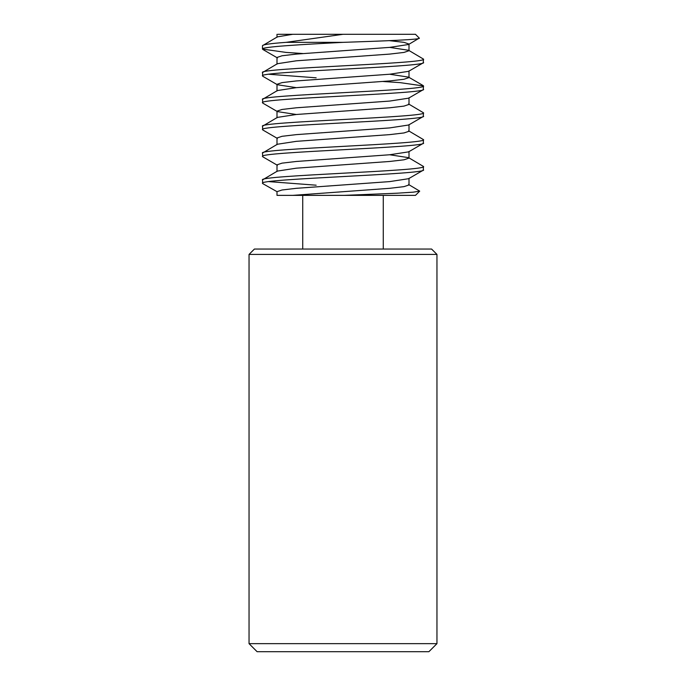 <?xml version="1.0" encoding="UTF-8"?>
<svg xmlns="http://www.w3.org/2000/svg" width="686" height="686" viewBox="0 0 686 686"><rect width="100%" height="100%" fill="white"/><g stroke="black" fill="none" stroke-linecap="round" stroke-linejoin="round"><path stroke-width="1.03" d="M249.044 254.42L254.42 249.044L431.58 249.044L436.956 254.42L249.044 254.42L249.044 643.648L436.956 643.648L428.896 651.7L257.104 651.7L249.044 643.648M436.956 254.42L436.956 643.648M302.732 195.364L302.732 249.044M383.268 195.364L383.268 249.044M343 42.352L286.053 42.352L343 34.3L415.476 34.3L419.275 38.099C421.761 39.548 384.829 40.98 343 42.352C299.996 44.581 261.34 46.837 262.472 49.066L286.053 52.419L302.989 53.542M389.674 154.762L408.599 157.66L423.528 166.501C428.501 170.977 257.499 175.453 262.472 179.929L262.798 183.651L276.998 191.668L276.998 195.364L415.476 195.364L419.703 191.137L413.238 192.166L396.688 193.22L343.858 195.364M408.599 157.66L409.002 158.114L403.977 159.795L389.674 161.467L296.326 168.181L277.401 171.08L262.472 179.929M423.528 166.501L423.202 170.231L408.599 178.703L389.674 181.601L296.326 188.316L282.023 189.996L276.998 191.668M423.528 169.862C428.501 174.33 257.499 178.806 262.472 183.282M286.053 42.352C270.687 43.475 262.824 44.59 262.472 45.705L262.472 49.066M343 34.3L292.682 34.3L277.401 36.864L262.472 45.705M389.674 47.385L408.599 50.284L423.528 59.133C428.501 63.601 257.499 68.077 262.472 72.553L262.798 76.275L277.401 84.747L296.326 87.654M408.599 50.284L409.002 50.738L403.977 52.419L389.674 54.1L296.326 60.805L277.401 63.712L262.472 72.553M423.528 59.133L423.202 62.855L408.599 71.327L389.674 74.234L296.326 80.939L282.023 82.62L276.998 84.292L277.401 84.747M423.528 62.486C428.501 66.962 257.499 71.438 262.472 75.906M383.011 81.497L399.947 82.62L423.528 85.973C428.501 90.449 257.499 94.925 262.472 99.393L262.798 103.123L277.401 111.595L296.326 114.493M409.002 70.872L409.002 77.587L403.977 79.259L389.674 80.939L296.326 87.654L277.401 90.552L262.472 99.393M423.528 85.973L423.202 89.703L408.599 98.175L389.674 101.074L296.326 107.788L282.023 109.46L276.998 111.141L277.401 111.595M423.528 89.326C428.501 93.802 257.499 98.278 262.472 102.754M408.599 103.972L423.528 112.821C428.501 117.289 257.499 121.765 262.472 126.241L262.798 129.963L277.401 138.435M409.002 97.721L409.002 104.426L403.977 106.107L389.674 107.788L296.326 114.493L277.401 117.392L262.472 126.241M423.528 112.821L423.202 116.543L408.599 125.015L389.674 127.913L296.326 134.627L282.023 136.308L276.998 137.98L276.998 144.695M423.528 116.174C428.501 120.642 257.499 125.118 262.472 129.594M408.599 130.82L423.528 139.661C428.501 144.137 257.499 148.613 262.472 153.081L262.798 156.811L277.401 165.283M409.002 124.56L409.002 131.275L403.977 132.947L389.674 134.627L296.326 141.342L277.401 144.24L262.472 153.081M423.528 139.661L423.202 143.383L408.599 151.863L389.674 154.762L296.326 161.467L282.023 163.148L276.998 164.829L276.998 171.534M423.528 143.014C428.501 147.49 257.499 151.966 262.472 156.434M268.603 74.234L316.16 77.818M268.603 181.601L316.16 185.194M277.83 195.364L276.998 195.364M409.002 178.249L409.002 184.963L408.599 184.508L419.703 191.137M276.998 64.167L276.998 57.453L282.023 55.772L296.326 54.1L389.674 47.385L408.599 44.487L419.275 38.099M292.682 34.3L277.95 34.3M389.288 40.645L403.977 42.352L409.002 44.033L409.002 50.738M409.002 158.114L409.002 151.409L408.599 151.863M389.674 74.234L408.599 77.132L423.202 85.604M409.002 184.963L403.977 186.635L389.674 188.316L292.682 195.364M276.998 34.3L276.998 37.318M276.998 84.292L276.998 91.006M276.998 111.141L276.998 117.846M277.401 57.907L262.798 49.435"/></g></svg>
